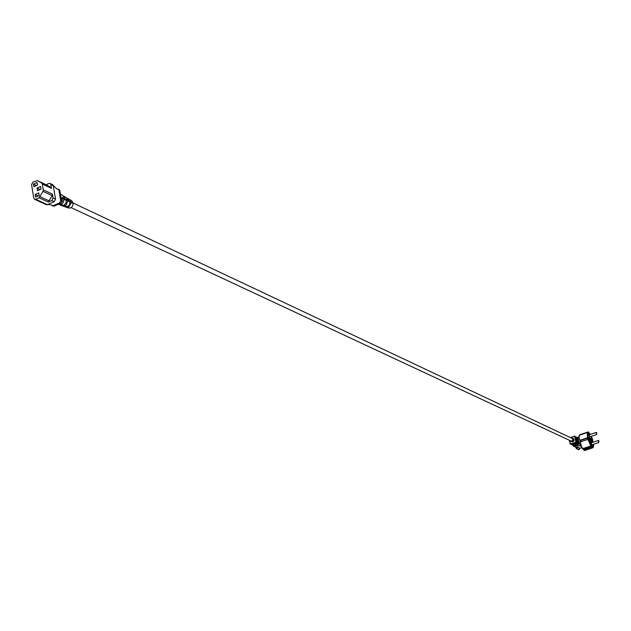 <?xml version="1.0" encoding="UTF-8"?>
<svg xmlns="http://www.w3.org/2000/svg" width="631" height="631" viewBox="0 0 631 631"><rect width="100%" height="100%" fill="white"/><g stroke="black" fill="none" stroke-linecap="round" stroke-linejoin="round"><path stroke-width="0.95" d="M587.847 437.551L588.557 440.099L592.123 446.259L592.754 446.267L593.243 444.413M587.997 437.567L588.968 440.264M581.277 441.597L580.504 440.107L587.493 437.764L587.335 432.55L579.258 435.287L578.808 437.141L579.4 435.216L579.077 437.307L581.317 445.746L580.946 445.904L582.91 448.609L590.876 445.959L587.918 439.381L580.922 441.716L580.504 440.107M592.059 441.566L591.397 439.452L592.059 441.566M590.135 438.64L590.987 439.018L590.435 438.584M590.237 438.655L591.76 442.284M592.769 442.331L591.476 438.782M592.367 440.091L590.939 436.431M591.208 441.511L591.602 442.213M591.91 440.88L591.933 441.463M591.318 439.641L591.515 440.659M591.318 439.815L591.823 440.556M590.032 441.747L589.165 439.302M589.299 439.381L588.826 438.348M588.739 438.064L588.873 437.086M589.283 442.039L589.283 441.574M592.943 442.276L592.824 441.747L592.982 442.26M592.612 446.33L593.195 444.429M570.85 441.4L572.822 441.818L573.587 441.314L574.092 440.193L573.618 438.797L572.372 438.095L573.319 439.831L572.333 441.329L570.85 441.4L570.053 440.604M571.268 438.001L572.372 438.095M588.337 434.909L588.195 435.832L587.816 434.641L588.187 433.781L588.463 434.94M588.266 435.824L587.816 434.641M587.808 435.8L588.179 436.991L587.808 435.8M588.155 436.999L587.745 435.8M584.069 450.226L582.673 448.751L590.9 445.983L588.392 439.61M581.254 445.589L579.66 443.932L578.84 441.282L579.29 443.546L578.327 441.037L578.619 443.222L577.862 440.817L578.312 443.088L577.373 440.588L577.633 442.765L576.86 440.343L577.144 442.536L576.395 440.122L576.844 442.394L575.874 439.878L576.079 442.031L574.573 436.273L575.622 438.829L575.149 436.549L576.087 439.05L575.827 436.873L576.6 439.294L576.135 437.015L577.073 439.515L576.624 437.251L577.562 439.744L577.302 437.575L578.051 439.981L577.791 437.804L578.54 440.209L578.028 437.709L579.077 437.299M587.926 437.977L580.938 440.32M581.372 447.04L582.232 448.113L581.072 445.959L581.38 447.048M578.17 437.283L578.785 437.133L577.822 437.898M578.588 440.02L577.98 437.851M573.792 445.502L579.66 443.932M579.534 443.79L573.855 445.478M579.573 444.011L573.398 446.07L579.566 444.011M579.952 435.027L588.013 431.935L589.938 433.836M592.43 440.091L590.979 436.415M589.867 434.554L588.084 433.458L587.816 437.449M581.056 446.117L580.394 445.652L573.532 446.03L579.542 444.019L580.914 445.383M583.186 449.24L591.799 446.409L590.916 445.912L591.823 446.354M583.367 449.43L583.998 450.187L583.415 449.343L591.862 446.535L592.154 447.418L591.917 446.527M581.419 447.095L580.362 445.786L581.017 445.47M579.936 434.712L588.021 432.022L580.007 434.625M589.827 434.57L588.187 433.402M589.733 438.127L590.064 439.105L589.709 438.371M592.233 442.512L590.719 441.14L590.127 439.026M590.442 440.572L590.277 439.681L590.442 440.572M589.63 437.386L590.032 438.442L589.606 437.393M590.182 442.339L591.223 445.06L590.127 442.355M590.49 438.782L590.45 438.151L591.886 439.184M589.78 439.768L590.829 442.489L589.725 439.775M589.796 438.663L589.591 438.04M576.008 447.316L576.332 448.68L576.008 447.316L577.404 447.111L579.786 448.152L582.042 447.876M578.233 437.259L578.769 437.196M573.532 446.03L579.542 444.019M590.482 440.564L590.23 439.72M588.108 434.16L588.084 434.68M588.321 437.07L588.376 438.032M588.407 438.04L588.881 439.192M589.606 437.37L589.993 439.105M579.834 448.136L582.003 447.829L579.834 448.136M579.731 448.223L577.625 447.103M576.332 448.68L575.945 447.316L573.319 446.078L573.169 445.312M579.755 448.349L577.554 447.316L576.876 448.475L577.546 447.395L579.739 448.404L579.219 449.556L576.403 448.633L578.69 449.761M588.81 438.987L588.794 438.222M588.463 438.064L588.36 437.291M588.731 438.19L588.447 437.638M588.715 438.64L588.684 438.206M591.184 442.899L591.846 444.839M589.062 434.862L589.725 436.802M571.52 438.119L572.743 438.955L572.727 440.233L571.781 441.101L570.306 440.722M570.858 441.093L571.986 441.195L572.924 440.328L572.94 439.05L572.159 438.3M58.091 204.381L61.806 204.752L62.982 205.17L60.213 205.036M60.671 205.272L63.305 206.187L65.569 206.092L66.736 206.511L64.039 206.369M67.99 198.591L71.745 200.753L73.259 203.474C72.668 206.952 71.051 208.451 68.424 207.97L64.717 206.684M71.319 202.583L68.605 207.173L67.438 206.755L69.662 204.523L70.073 200.871L71.319 202.583L73.259 203.474M67.233 198.26L69.394 201.013L69.252 201.628L68.613 201.336L66.563 197.755L64.204 196.351M67.651 200.903L66.5 204.554L64.867 205.84L63.692 205.422L66.074 202.922L66.358 199.025L68.613 201.336M63.96 199.207L63.755 201.368L62.564 203.434L61.097 204.499L59.913 204.081L62.461 201.305L62.65 197.156L63.96 199.207L66.5 200.374M59.992 191.264L61.459 199.948M60.615 203.277L54.108 206.124L53.13 205.674L59.645 202.819L60.615 203.277L61.467 202.448L61.672 201.257L60.702 200.8L58.888 189.986L59.858 190.452L61.672 201.257M54.108 206.124L52.767 205.777M52.515 184.623L53.288 185.735L55.528 199.128L54.195 201.668L47.396 204.657L46.229 204.673M59.645 202.819L60.702 200.8M57.342 189.126L58.273 189.111L58.888 189.986M63.447 196.004L65.632 199.664L62.769 195.484L60.655 194.214M58.699 189.481L59.858 190.452M61.097 204.499L60.915 203.458M64.867 205.84L64.685 204.791M68.605 207.173L68.432 206.132M53.13 205.674L52.223 205.698L51.632 204.972M47.396 204.657L35.707 199.278L39.075 197.787L48.271 202.046L51.734 200.524L54.195 201.668M55.528 199.128L53.075 197.976L51.734 200.524M53.075 197.976L52.428 194.135L43.263 189.821L42.309 184.031L41.614 182.958L37.426 180.616L32.915 182.138L31.574 184.686L33.766 198.173L34.563 199.309L46.252 204.681M42.309 184.031L51.474 188.385L50.835 184.56L53.288 185.735M46.079 184.733L48.902 183.479L50.07 183.455L50.835 184.56M35.707 199.278L34.563 199.309M39.075 197.787L42.995 191.327L43.263 189.821M37.048 188.07L40.66 186.46L41.094 189.087L37.474 190.696L37.048 188.07L40.132 189.513M35.139 194.474L38.751 192.873L39.185 195.507L35.565 197.109L35.139 194.474L38.246 195.918M37.481 185.135L33.877 186.744L33.451 184.126L37.055 182.517L37.481 185.135M48.271 202.046L52.168 195.634L52.428 194.135M51.474 188.385L50.78 187.32L46.552 184.962M33.451 184.126L36.511 185.569M587.556 438.103L587.895 439.389M591.736 438.924L590.845 438.49M591.799 442.086L592.501 442.426M589.188 441.495L588.904 440.399L589.188 441.495M589.867 441.795L589.212 439.334L589.867 441.795M589.575 439.57L588.928 437.117L589.575 439.57M589.685 442.71L589.393 441.605L589.685 442.71M576.324 437.109L577.042 439.452M587.54 437.717L587.343 432.55L579.4 435.216M577.791 437.819L578.493 440.146M577.357 437.764L578.099 439.791M577.302 437.575L577.996 439.91M576.868 437.528L577.61 439.562M577.412 439.468L576.758 437.275L577.12 439.326M575.882 437.062L576.631 439.097M576.434 439.002L575.772 436.802L576.142 438.86M575.338 436.636L576.032 438.979M574.904 436.589L575.653 438.632M574.841 436.4L575.622 438.829M570.463 437.622L574.518 436.202L575.937 442.055L576.355 442.173L575.874 439.878M574.423 436.202L570.353 437.567L574.565 436.266M575.882 440.209L576.766 442.536L576.324 440.225M576.379 440.438L577.262 442.765L576.829 440.541M576.868 440.675L577.759 442.994L572.033 444.808M577.83 442.859L577.31 440.69M577.357 440.903L578.319 443.104M577.846 441.132L578.73 443.451L578.509 441.329M578.335 441.369L579.219 443.68L578.793 441.487M578.824 441.597L579.479 443.806M581.167 445.715L573.492 446.164L575.993 447.316M588.25 432.992L587.343 432.55L588.281 432.992L588.084 431.959L588.668 432.251M587.39 432.582L588.313 432.898M592.856 440.304L591.334 436.297L592.848 440.288M592.777 447.71L592.533 446.748L593.448 447.127L593.692 444.263L593.455 447.119L592.556 446.701L592.769 447.765L592.154 447.418M577.31 437.606L578.201 437.267L577.31 437.606M575.369 436.755L575.835 436.873M570.55 444.121L576 442.173L570.337 443.924L569.383 440.288M576.292 442.299L570.676 444.177L576.355 442.173M570.842 444.24L576.576 442.449L570.889 444.114M576.852 442.402L571.047 444.35M577.341 442.639L571.544 444.579M571.836 444.697L577.562 442.907L571.883 444.571M572.325 444.926L578.051 443.136L572.372 444.8M578.256 443.222L572.53 445.036M572.822 445.147L578.54 443.364L572.869 445.029M578.808 443.325L573.019 445.265M573.311 445.383L579.029 443.593L573.358 445.249M579.297 443.554L573.658 445.541M588.163 432.937L588.076 432.014M589.875 433.797L589.007 433.355L589.875 433.797M589.007 433.355L588.021 431.935M583.998 450.187L584.716 450.495L592.754 447.821L592.162 447.553L584.054 450.1L592.193 447.489M570.684 444.177L569.288 440.241L570.266 443.964M571.307 444.366L577.262 442.765M593.424 447.182L592.706 447.418M571.181 444.405L576.773 442.536M572.167 444.863L577.759 442.994M572.664 445.092L578.248 443.23L577.822 441.014M573.153 445.32L578.737 443.459M579.226 443.688L573.516 445.486M578.548 449.714L579.747 448.412M598.811 442.512L598.133 440.58M596.666 434.459L595.995 432.535M69.252 201.628L70.175 202.054M61.515 198.087L62.8 198.67L63.794 198.237M64.914 199.499L65.663 199.167M71.248 201.936L70.183 202.393M68.621 201.352L69.394 201.013M67.533 200.09L66.515 200.54M49.344 201.005L40.147 196.738M42.995 191.327L52.168 195.634M50.78 187.32L41.614 182.958M37.513 180.655L46.694 185.025M591.626 438.79L590.734 438.356M592.809 441.708L592.383 440.115M588.786 440.367L589.22 441.558M589.038 439.302L589.961 441.85M588.747 437.086L589.677 439.633M592.856 441.747L593.282 441.952M590.127 442.315L590.6 442.544M589.725 439.744L590.206 439.973M589.717 442.765L589.37 441.582M592.746 447.821L584.716 450.495M591.089 442.891L598.038 440.58L598.843 440.619L598.764 442.576M591.807 444.887L598.724 442.583M596.626 434.522L596.713 432.574L595.893 432.535L588.96 434.862M589.685 436.849L596.587 434.538M73.235 203.079L572.207 438.442M52.696 184.733C55.851 188.227 57.531 189.663 57.721 189.024M71.106 207.607L571.008 441.045M59.243 189.568L58.273 189.111M53.193 206.148L52.223 205.698M51.9 205.461L51.9 205.461C51.908 204.704 50.078 204.46 46.402 204.736M52.523 184.631L50.07 183.455M37.426 180.616L46.615 184.986"/></g></svg>
